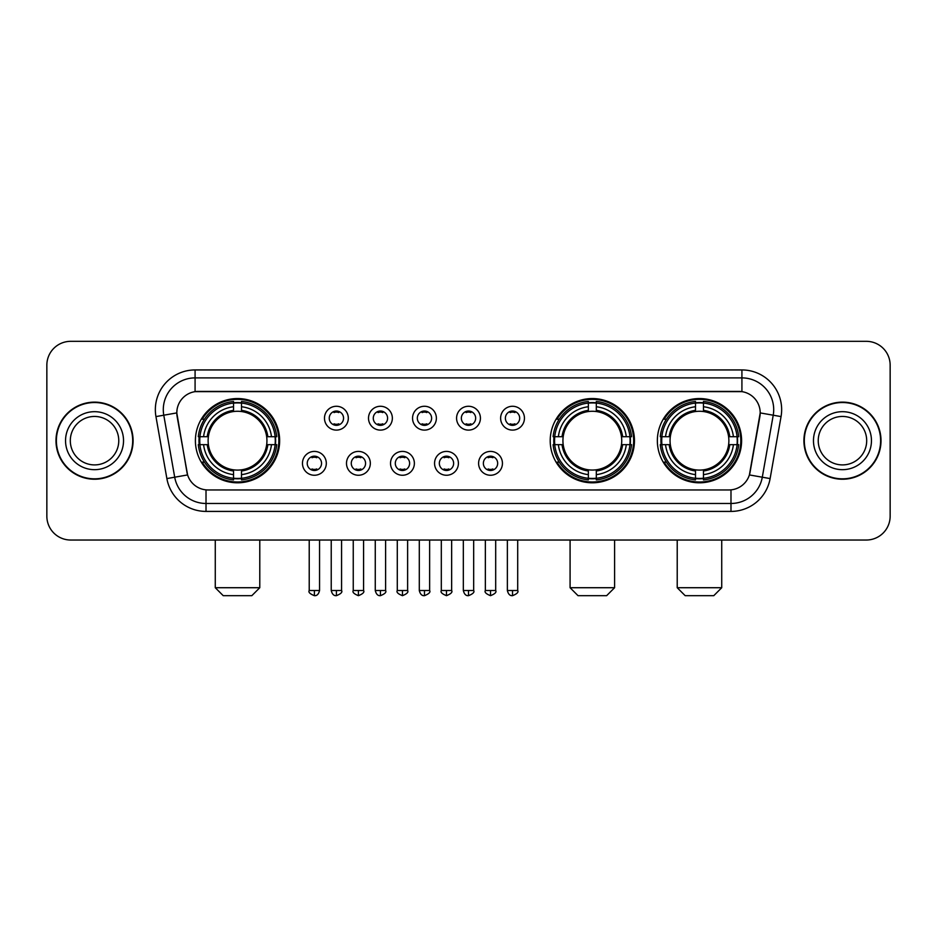 <?xml version="1.0" encoding="UTF-8"?>
<svg xmlns="http://www.w3.org/2000/svg" width="937" height="937" viewBox="0 0 937 937"><rect width="100%" height="100%" fill="white"/><g stroke="black" fill="none" stroke-linecap="round" stroke-linejoin="round"><path stroke-width="1.41" d="M550.206 440.683A42.13 42.13 0 0 0 592.336 482.801A42.13 42.13 0 0 0 634.454 440.683A42.13 42.13 0 0 0 592.336 398.553A42.13 42.13 0 0 0 550.206 440.683M657.352 440.683A42.13 42.13 0 0 0 699.471 482.801A42.13 42.13 0 0 0 741.6 440.683A42.13 42.13 0 0 0 699.471 398.553A42.13 42.13 0 0 0 657.352 440.683M195.4 440.683A42.13 42.13 0 0 0 237.529 482.801A42.13 42.13 0 0 0 279.648 440.683A42.13 42.13 0 0 0 237.529 398.553A42.13 42.13 0 0 0 195.4 440.683M326.31 463.335A11.923 11.923 0 0 1 314.387 475.258A11.923 11.923 0 0 1 302.464 463.335A11.923 11.923 0 0 1 314.387 451.411A11.923 11.923 0 0 1 326.31 463.335M307.231 463.335A7.156 7.156 0 0 0 314.387 470.491A7.156 7.156 0 0 0 321.543 463.335A7.156 7.156 0 0 0 314.387 456.178A7.156 7.156 0 0 0 307.231 463.335M370.338 463.335A11.923 11.923 0 0 1 358.414 475.258A11.923 11.923 0 0 1 346.491 463.335A11.923 11.923 0 0 1 358.414 451.411A11.923 11.923 0 0 1 370.338 463.335M351.27 463.335A7.156 7.156 0 0 0 358.414 470.491A7.156 7.156 0 0 0 365.571 463.335A7.156 7.156 0 0 0 358.414 456.178A7.156 7.156 0 0 0 351.27 463.335M414.377 463.335A11.923 11.923 0 0 1 402.453 475.258A11.923 11.923 0 0 1 390.53 463.335A11.923 11.923 0 0 1 402.453 451.411A11.923 11.923 0 0 1 414.377 463.335M395.297 463.335A7.156 7.156 0 0 0 402.453 470.491A7.156 7.156 0 0 0 409.61 463.335A7.156 7.156 0 0 0 402.453 456.178A7.156 7.156 0 0 0 395.297 463.335M458.404 463.335A11.923 11.923 0 0 1 446.48 475.258A11.923 11.923 0 0 1 434.557 463.335A11.923 11.923 0 0 1 446.48 451.411A11.923 11.923 0 0 1 458.404 463.335M439.336 463.335A7.156 7.156 0 0 0 446.48 470.491A7.156 7.156 0 0 0 453.637 463.335A7.156 7.156 0 0 0 446.48 456.178A7.156 7.156 0 0 0 439.336 463.335M502.443 463.335A11.923 11.923 0 0 1 490.519 475.258A11.923 11.923 0 0 1 478.596 463.335A11.923 11.923 0 0 1 490.519 451.411A11.923 11.923 0 0 1 502.443 463.335M483.363 463.335A7.156 7.156 0 0 0 490.519 470.491A7.156 7.156 0 0 0 497.664 463.335A7.156 7.156 0 0 0 490.519 456.178A7.156 7.156 0 0 0 483.363 463.335M348.318 418.183A11.923 11.923 0 0 1 336.406 430.106A11.923 11.923 0 0 1 324.483 418.183A11.923 11.923 0 0 1 336.406 406.271A11.923 11.923 0 0 1 348.318 418.183M329.25 418.183A7.156 7.156 0 0 0 336.406 425.339A7.156 7.156 0 0 0 343.551 418.183A7.156 7.156 0 0 0 336.406 411.038A7.156 7.156 0 0 0 329.25 418.183M392.357 418.183A11.923 11.923 0 0 1 380.434 430.106A11.923 11.923 0 0 1 368.51 418.183A11.923 11.923 0 0 1 380.434 406.271A11.923 11.923 0 0 1 392.357 418.183M373.277 418.183A7.156 7.156 0 0 0 380.434 425.339A7.156 7.156 0 0 0 387.59 418.183A7.156 7.156 0 0 0 380.434 411.038A7.156 7.156 0 0 0 373.277 418.183M436.384 418.183A11.923 11.923 0 0 1 424.473 430.106A11.923 11.923 0 0 1 412.549 418.183A11.923 11.923 0 0 1 424.473 406.271A11.923 11.923 0 0 1 436.384 418.183M417.316 418.183A7.156 7.156 0 0 0 424.473 425.339A7.156 7.156 0 0 0 431.617 418.183A7.156 7.156 0 0 0 424.473 411.038A7.156 7.156 0 0 0 417.316 418.183M480.423 418.183A11.923 11.923 0 0 1 468.5 430.106A11.923 11.923 0 0 1 456.577 418.183A11.923 11.923 0 0 1 468.5 406.271A11.923 11.923 0 0 1 480.423 418.183M461.344 418.183A7.156 7.156 0 0 0 468.5 425.339A7.156 7.156 0 0 0 475.656 418.183A7.156 7.156 0 0 0 468.5 411.038A7.156 7.156 0 0 0 461.344 418.183M524.451 418.183A11.923 11.923 0 0 1 512.527 430.106A11.923 11.923 0 0 1 500.616 418.183A11.923 11.923 0 0 1 512.527 406.271A11.923 11.923 0 0 1 524.451 418.183M505.383 418.183A7.156 7.156 0 0 0 512.527 425.339A7.156 7.156 0 0 0 519.684 418.183A7.156 7.156 0 0 0 512.527 411.038A7.156 7.156 0 0 0 505.383 418.183M166.88 478.584L155.952 416.59A39.741 39.741 0 0 1 195.083 369.939L741.917 369.939A39.741 39.741 0 0 1 781.048 416.59L770.12 478.584A39.741 39.741 0 0 1 730.989 511.415L206.011 511.415A39.741 39.741 0 0 1 166.88 478.584L187.599 474.93L177.128 416.59A21.457 21.457 0 0 1 198.257 391.408L738.743 391.408A21.457 21.457 0 0 1 759.872 416.59L750.057 472.225A21.457 21.457 0 0 1 728.927 489.957L208.073 489.957A21.457 21.457 0 0 1 186.943 472.225L176.8 412.912L163.776 415.208A31.788 31.788 0 0 1 195.083 377.892L741.917 377.892A31.788 31.788 0 0 1 773.224 415.208L762.296 477.202A31.788 31.788 0 0 1 730.989 503.474L206.011 503.474A31.788 31.788 0 0 1 174.704 477.202L163.776 415.208A31.788 31.788 0 0 1 163.296 409.68M199.183 444.653A38.546 38.546 0 0 1 199.183 436.712M661.135 444.653A38.546 38.546 0 0 1 661.135 436.712M553.99 444.653A38.546 38.546 0 0 1 553.99 436.712M55.986 440.683A38.546 38.546 0 0 0 94.543 479.229A38.546 38.546 0 0 0 133.089 440.683A38.546 38.546 0 0 0 94.543 402.137A38.546 38.546 0 0 0 55.986 440.683M803.911 440.683A38.546 38.546 0 0 0 842.457 479.229A38.546 38.546 0 0 0 881.014 440.683A38.546 38.546 0 0 0 842.457 402.137A38.546 38.546 0 0 0 803.911 440.683M195.083 369.939L195.083 391.643L741.917 391.643L741.917 369.939M176.8 412.866L177.034 409.68M728.927 489.957L208.073 489.957M781.048 416.59L760.2 412.912L749.401 474.93L770.12 478.584M750.057 472.225L749.928 472.904M187.072 472.904L186.943 472.225M890.15 365.172A23.847 23.847 0 0 0 866.303 341.326L70.697 341.326A23.847 23.847 0 0 0 46.85 365.172L46.85 516.193A23.847 23.847 0 0 0 70.697 540.028L866.303 540.028A23.847 23.847 0 0 0 890.15 516.193L890.15 365.172L890.15 516.193M46.85 365.172L46.85 516.193M866.303 341.326L70.697 341.326M70.697 540.028L866.303 540.028M118.765 440.683A24.221 24.221 0 0 0 94.543 416.45A24.221 24.221 0 0 0 70.31 440.683A24.221 24.221 0 0 0 94.543 464.904A24.221 24.221 0 0 0 118.765 440.683A24.221 24.221 0 0 1 94.543 464.904A24.221 24.221 0 0 1 70.31 440.683M132.691 440.683A38.148 38.148 0 0 0 94.543 402.535A38.148 38.148 0 0 0 56.384 440.683A38.148 38.148 0 0 0 94.543 478.83A38.148 38.148 0 0 0 132.691 440.683M866.69 440.683A24.221 24.221 0 0 0 842.457 416.45A24.221 24.221 0 0 0 818.235 440.683A24.221 24.221 0 0 0 842.457 464.904A24.221 24.221 0 0 0 866.69 440.683A24.221 24.221 0 0 1 842.457 464.904A24.221 24.221 0 0 1 818.235 440.683M880.616 440.683A38.148 38.148 0 0 0 842.457 402.535A38.148 38.148 0 0 0 804.309 440.683A38.148 38.148 0 0 0 842.457 478.83A38.148 38.148 0 0 0 880.616 440.683M251.83 595.674L223.217 595.674L215.276 587.722L259.783 587.722L251.83 595.674M266.67 444.653A29.41 29.41 0 0 0 241.5 411.542L241.5 410.371L241.5 411.542A29.41 29.41 0 0 0 208.389 444.653A29.41 29.41 0 0 0 266.67 444.653L267.841 444.653L266.67 444.653A29.41 29.41 0 0 1 241.5 469.824L241.5 474.626A34.177 34.177 0 0 0 271.472 444.653L276.743 444.653A39.424 39.424 0 0 1 241.5 479.908L241.5 478.303A37.831 37.831 0 0 0 275.15 444.653M199.979 444.653A37.749 37.749 0 0 1 199.979 436.712M241.5 403.133A37.749 37.749 0 0 0 233.547 403.133M275.068 436.712A37.749 37.749 0 0 1 275.068 444.653M276.743 436.712A39.424 39.424 0 0 0 241.5 401.458L241.5 403.062A37.831 37.831 0 0 1 275.15 436.712L276.743 436.712M198.304 444.653A39.424 39.424 0 0 0 233.547 479.908L233.547 478.303A37.831 37.831 0 0 1 199.897 444.653L198.304 444.653M275.15 436.712L271.472 436.712A34.177 34.177 0 0 0 241.5 406.74L241.5 403.062M241.5 478.303L241.5 474.626M199.897 444.653L203.587 444.653A34.177 34.177 0 0 0 233.547 474.626L233.547 478.303M241.5 406.74L241.5 410.371A30.57 30.57 0 0 1 267.841 436.712L271.472 436.712M271.472 444.653L267.841 444.653A30.57 30.57 0 0 1 241.5 470.995L241.5 469.824M233.547 474.626L233.547 469.824A29.41 29.41 0 0 1 208.389 444.653L203.587 444.653M266.67 436.712L267.841 436.712M241.5 478.221A37.749 37.749 0 0 1 233.547 478.221M233.547 401.458A39.424 39.424 0 0 0 198.304 436.712L199.897 436.712A37.831 37.831 0 0 1 233.547 403.062L233.547 401.458M233.547 403.062L233.547 406.74A34.177 34.177 0 0 0 203.587 436.712L199.897 436.712M203.587 436.712L207.218 436.712A30.57 30.57 0 0 1 233.547 410.371L233.547 406.74M207.218 436.712L208.389 436.712L207.218 436.712M233.547 469.824L233.547 470.995A30.57 30.57 0 0 1 207.218 444.653M204.453 419.226L202.205 419.226A41.333 41.333 0 0 1 278.851 440.683A41.333 41.333 0 0 1 202.205 462.14L204.453 462.14M606.637 595.674L578.024 595.674L570.083 587.722L614.59 587.722L606.637 595.674M621.465 444.653A29.41 29.41 0 0 0 596.307 411.542L596.307 410.371L596.307 411.542A29.41 29.41 0 0 0 563.196 444.653A29.41 29.41 0 0 0 621.465 444.653L622.648 444.653L621.465 444.653A29.41 29.41 0 0 1 596.307 469.824L596.307 474.626A34.177 34.177 0 0 0 626.279 444.653L631.55 444.653A39.424 39.424 0 0 1 596.307 479.908L596.307 478.303A37.831 37.831 0 0 0 629.957 444.653M554.786 444.653A37.749 37.749 0 0 1 554.786 436.712M596.307 403.133A37.749 37.749 0 0 0 588.354 403.133M629.875 436.712A37.749 37.749 0 0 1 629.875 444.653M631.55 436.712A39.424 39.424 0 0 0 596.307 401.458L596.307 403.062A37.831 37.831 0 0 1 629.957 436.712L631.55 436.712M553.111 444.653A39.424 39.424 0 0 0 588.354 479.908L588.354 478.303A37.831 37.831 0 0 1 554.704 444.653L553.111 444.653M629.957 436.712L626.279 436.712A34.177 34.177 0 0 0 596.307 406.74L596.307 403.062M596.307 478.303L596.307 474.626M554.704 444.653L558.382 444.653A34.177 34.177 0 0 0 588.354 474.626L588.354 478.303M596.307 406.74L596.307 410.371A30.57 30.57 0 0 1 622.648 436.712L626.279 436.712M626.279 444.653L622.648 444.653A30.57 30.57 0 0 1 596.307 470.995L596.307 469.824M588.354 474.626L588.354 469.824A29.41 29.41 0 0 1 563.196 444.653L558.382 444.653M621.465 436.712L622.648 436.712M596.307 478.221A37.749 37.749 0 0 1 588.354 478.221M588.354 401.458A39.424 39.424 0 0 0 553.111 436.712L554.704 436.712A37.831 37.831 0 0 1 588.354 403.062L588.354 401.458M588.354 403.062L588.354 406.74A34.177 34.177 0 0 0 558.382 436.712L554.704 436.712M558.382 436.712L562.024 436.712A30.57 30.57 0 0 1 588.354 410.371L588.354 406.74M562.024 436.712L563.196 436.712L562.024 436.712M588.354 469.824L588.354 470.995A30.57 30.57 0 0 1 562.024 444.653M559.26 419.226L557.011 419.226A41.333 41.333 0 0 1 633.658 440.683A41.333 41.333 0 0 1 557.011 462.14L559.26 462.14M713.783 595.674L685.17 595.674L677.217 587.722L721.724 587.722L713.783 595.674M728.611 444.653A29.41 29.41 0 0 0 703.453 411.542L703.453 410.371L703.453 411.542A29.41 29.41 0 0 0 670.33 444.653A29.41 29.41 0 0 0 728.611 444.653L729.782 444.653L728.611 444.653A29.41 29.41 0 0 1 703.453 469.824L703.453 474.626A34.177 34.177 0 0 0 733.413 444.653L738.696 444.653A39.424 39.424 0 0 1 703.453 479.908L703.453 478.303A37.831 37.831 0 0 0 737.103 444.653M661.932 444.653A37.749 37.749 0 0 1 661.932 436.712M703.453 403.133A37.749 37.749 0 0 0 695.5 403.133M737.021 436.712A37.749 37.749 0 0 1 737.021 444.653M738.696 436.712A39.424 39.424 0 0 0 703.453 401.458L703.453 403.062A37.831 37.831 0 0 1 737.103 436.712L738.696 436.712M660.257 444.653A39.424 39.424 0 0 0 695.5 479.908L695.5 478.303A37.831 37.831 0 0 1 661.85 444.653L660.257 444.653M737.103 436.712L733.413 436.712A34.177 34.177 0 0 0 703.453 406.74L703.453 403.062M703.453 478.303L703.453 474.626M661.85 444.653L665.528 444.653A34.177 34.177 0 0 0 695.5 474.626L695.5 478.303M703.453 406.74L703.453 410.371A30.57 30.57 0 0 1 729.782 436.712L733.413 436.712M733.413 444.653L729.782 444.653A30.57 30.57 0 0 1 703.453 470.995L703.453 469.824M695.5 474.626L695.5 469.824A29.41 29.41 0 0 1 670.33 444.653L665.528 444.653M728.611 436.712L729.782 436.712M703.453 478.221A37.749 37.749 0 0 1 695.5 478.221M695.5 401.458A39.424 39.424 0 0 0 660.257 436.712L661.85 436.712A37.831 37.831 0 0 1 695.5 403.062L695.5 401.458M695.5 403.062L695.5 406.74A34.177 34.177 0 0 0 665.528 436.712L661.85 436.712M665.528 436.712L669.159 436.712A30.57 30.57 0 0 1 695.5 410.371L695.5 406.74M669.159 436.712L670.33 436.712L669.159 436.712M695.5 469.824L695.5 470.995A30.57 30.57 0 0 1 669.159 444.653M666.406 419.226L664.146 419.226A41.333 41.333 0 0 1 740.804 440.683A41.333 41.333 0 0 1 664.146 462.14L666.406 462.14M334.017 424.929L334.017 423.805A6.102 6.102 0 0 0 338.784 423.805L338.784 424.929M338.784 411.448L338.784 412.573A6.102 6.102 0 0 0 334.017 412.573L334.017 411.448M378.044 424.929L378.044 423.805A6.102 6.102 0 0 0 382.823 423.805L382.823 424.929M382.823 411.448L382.823 412.573A6.102 6.102 0 0 0 378.044 412.573L378.044 411.448M422.083 424.929L422.083 423.805A6.102 6.102 0 0 0 426.85 423.805L426.85 424.929M426.85 411.448L426.85 412.573A6.102 6.102 0 0 0 422.083 412.573L422.083 411.448M466.111 424.929L466.111 423.805A6.102 6.102 0 0 0 470.889 423.805L470.889 424.929M470.889 411.448L470.889 412.573A6.102 6.102 0 0 0 466.111 412.573L466.111 411.448M510.15 424.929L510.15 423.805A6.102 6.102 0 0 0 514.917 423.805L514.917 424.929M514.917 411.448L514.917 412.573A6.102 6.102 0 0 0 510.15 412.573L510.15 411.448M311.998 470.081L311.998 468.945A6.102 6.102 0 0 0 316.765 468.945L316.765 470.081M316.765 456.588L316.765 457.724A6.102 6.102 0 0 0 311.998 457.724L311.998 456.588M356.037 470.081L356.037 468.945A6.102 6.102 0 0 0 360.804 468.945L360.804 470.081M360.804 456.588L360.804 457.724A6.102 6.102 0 0 0 356.037 457.724L356.037 456.588M400.064 470.081L400.064 468.945A6.102 6.102 0 0 0 404.831 468.945L404.831 470.081M404.831 456.588L404.831 457.724A6.102 6.102 0 0 0 400.064 457.724L400.064 456.588M444.103 470.081L444.103 468.945A6.102 6.102 0 0 0 448.87 468.945L448.87 470.081M448.87 456.588L448.87 457.724A6.102 6.102 0 0 0 444.103 457.724L444.103 456.588M488.13 470.081L488.13 468.945A6.102 6.102 0 0 0 492.897 468.945L492.897 470.081M492.897 456.588L492.897 457.724A6.102 6.102 0 0 0 488.13 457.724L488.13 456.588M730.989 489.864L730.989 511.415M206.011 511.415L206.011 489.864M155.952 416.59L163.776 415.208M123.532 440.683A29 29 0 0 0 94.543 411.683A29 29 0 0 0 65.543 440.683A29 29 0 0 0 94.543 469.671A29 29 0 0 0 123.532 440.683M871.457 440.683A29 29 0 0 0 842.457 411.683A29 29 0 0 0 813.468 440.683A29 29 0 0 0 842.457 469.671A29 29 0 0 0 871.457 440.683M233.547 478.584A38.112 38.112 0 0 0 241.5 478.584M275.431 444.653A38.112 38.112 0 0 0 275.431 436.712M241.5 402.781A38.112 38.112 0 0 0 233.547 402.781M588.354 478.584A38.112 38.112 0 0 0 596.307 478.584M630.238 444.653A38.112 38.112 0 0 0 630.238 436.712M596.307 402.781A38.112 38.112 0 0 0 588.354 402.781M695.5 478.584A38.112 38.112 0 0 0 703.453 478.584M737.372 444.653A38.112 38.112 0 0 0 737.372 436.712M703.453 402.781A38.112 38.112 0 0 0 695.5 402.781M336.406 590.509L331.229 590.509C332.131 594.187 333.865 595.909 336.406 595.674L336.406 590.509L341.572 590.509L341.572 540.028M380.434 590.509L375.268 590.509C376.17 594.187 377.892 595.909 380.434 595.674L380.434 590.509L385.599 590.509L385.599 540.028M424.473 590.509L419.296 590.509C420.198 594.187 421.919 595.909 424.473 595.674L424.473 590.509L429.638 590.509L429.638 540.028M468.5 590.509L463.335 590.509C464.237 594.187 465.958 595.909 468.5 595.674L468.5 590.509L473.665 590.509L473.665 540.028M512.527 590.509L507.362 590.509C508.264 594.187 509.986 595.909 512.527 595.674L512.527 590.509L517.704 590.509L517.704 540.028M314.387 590.509L309.222 590.509C308.168 592.161 309.889 593.882 314.387 595.674L314.387 590.509L319.552 590.509L319.552 540.028M358.414 590.509L353.249 590.509C352.207 592.161 353.928 593.882 358.414 595.674L358.414 590.509L363.579 590.509L363.579 540.028M402.453 590.509L397.288 590.509C396.234 592.161 397.956 593.882 402.453 595.674L402.453 590.509L407.618 590.509L407.618 540.028M446.48 590.509L441.315 590.509C440.273 592.161 441.995 593.882 446.48 595.674L446.48 590.509L451.646 590.509L451.646 540.028M490.519 590.509L485.354 590.509C484.3 592.161 486.022 593.882 490.519 595.674L490.519 590.509L495.685 590.509L495.685 540.028M259.783 540.028L259.783 587.722M215.276 540.028L215.276 587.722M614.59 540.028L614.59 587.722M570.083 540.028L570.083 587.722M721.724 540.028L721.724 587.722M677.217 540.028L677.217 587.722M331.229 590.509L331.229 540.028M341.572 590.509C342.614 592.161 340.892 593.882 336.406 595.674M375.268 590.509L375.268 540.028M385.599 590.509C386.653 592.161 384.931 593.882 380.434 595.674M419.296 590.509L419.296 540.028M429.638 590.509C430.68 592.161 428.959 593.882 424.473 595.674M463.335 590.509L463.335 540.028M473.665 590.509C474.719 592.161 472.998 593.882 468.5 595.674M507.362 590.509L507.362 540.028M517.704 590.509C518.747 592.161 517.025 593.882 512.527 595.674M309.222 590.509L309.222 540.028M319.552 590.509C318.65 594.187 316.929 595.909 314.387 595.674M353.249 590.509L353.249 540.028M363.579 590.509C364.634 592.161 362.912 593.882 358.414 595.674M397.288 590.509L397.288 540.028M407.618 590.509C408.661 592.161 406.939 593.882 402.453 595.674M441.315 590.509L441.315 540.028M451.646 590.509C452.7 592.161 450.978 593.882 446.48 595.674M485.354 590.509L485.354 540.028M495.685 590.509C496.727 592.161 495.005 593.882 490.519 595.674"/></g></svg>
